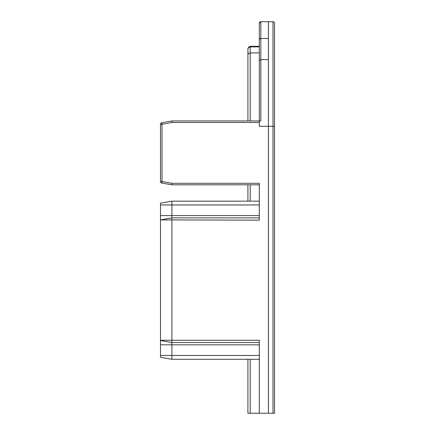 <?xml version="1.0" encoding="UTF-8"?>
<svg xmlns="http://www.w3.org/2000/svg" width="435" height="435" viewBox="0 0 435 435"><rect width="100%" height="100%" fill="white"/><g stroke="black" fill="none" stroke-linecap="round" stroke-linejoin="round"><path stroke-width="0.65" d="M247.906 359.277L247.906 413.25L259.309 413.25L259.309 340.273L171.89 340.273L171.89 201.155L160.488 203.167L160.488 219.892L171.89 217.881L259.309 217.881M171.89 359.277L171.89 342.552L160.488 340.54L160.488 357.265L171.89 359.277L259.309 359.277L259.309 413.25L274.512 413.25L274.512 23.272A1.522 1.522 0 0 0 272.995 21.75L268.433 21.75L268.433 413.25M274.512 126.275L259.309 126.275L259.309 120.957L260.831 120.957L260.831 38.476L268.433 38.476M160.488 219.892L259.309 220.159L259.309 183.293L172.021 183.293L162.005 181.525L161.744 183.021L171.89 184.81L172.021 183.293M247.906 49.835C247.662 48.546 248.418 47.567 250.19 46.893L250.19 46.317C248.396 47.078 247.635 48.241 247.906 49.835L247.906 120.957M247.906 184.81L247.906 201.155M250.19 120.957L250.19 52.918A2.278 2.278 0 0 0 247.906 55.196M247.906 56.719L247.906 52.385M259.309 46.893L250.19 46.893L250.19 52.918L259.309 52.918L259.309 120.957L171.89 120.957L161.744 122.746A1.522 1.522 0 0 0 160.488 124.241L160.488 181.525A1.522 1.522 0 0 0 161.744 183.021A1.522 1.522 0 0 1 160.488 181.525L162.005 181.525L162.005 124.241L172.021 122.474L171.89 120.957M171.89 184.81L259.309 184.81L259.309 201.155L171.89 201.155M268.433 21.75L260.831 21.75L259.309 23.272L259.309 120.957M260.831 38.476A1.522 1.522 0 0 0 259.309 39.993A1.522 1.522 0 0 1 260.831 38.476L260.831 21.75A1.522 1.522 0 0 0 259.309 23.272A1.522 1.522 0 0 1 260.831 21.75M259.309 60.731L260.831 59.6L268.433 59.6M160.488 220.159L160.488 340.54M259.309 342.552L171.89 342.552L171.89 340.273L160.488 340.273M172.021 122.474L259.309 122.474M274.512 23.272A1.522 1.522 0 0 0 272.995 21.75L272.995 413.25M250.19 413.25L250.19 359.277M250.19 201.155L250.19 184.81M161.744 122.746A1.522 1.522 0 0 0 160.488 124.241L162.005 124.241L161.744 122.746M259.309 355.477L160.488 355.477M160.488 204.956L259.309 204.956M259.309 344.83L160.488 344.83M160.488 215.597L259.309 215.597M250.19 46.317L259.309 46.317"/></g></svg>
